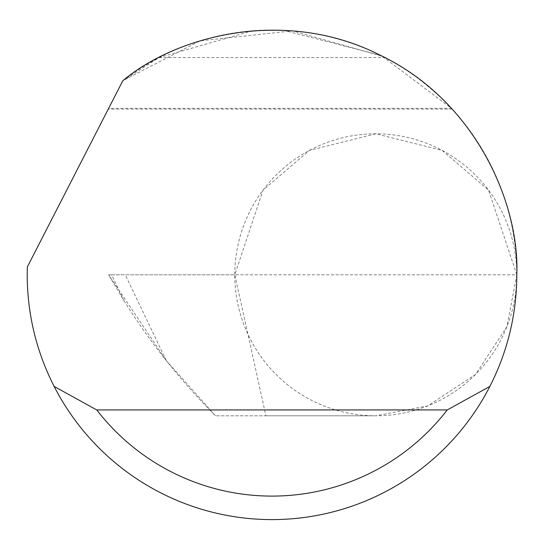 <?xml version="1.0" encoding="UTF-8"?>
<svg xmlns="http://www.w3.org/2000/svg" width="544" height="544" viewBox="0 0 544 544"><rect width="100%" height="100%" fill="white"/><g stroke="black" fill="none" stroke-linecap="round" stroke-linejoin="round"><path stroke-width="0.41" stroke-dasharray="2.72 2.04" d="M265.921 415.806L375.795 415.806L215.567 415.806L265.921 415.806L234.79 274.802L262.99 190.203L309.441 150.389L375.795 133.797L442.15 150.389L488.6 190.203L516.8 274.802A141.005 141.005 0 0 0 375.795 133.797A141.005 141.005 0 0 0 234.79 274.802L111.615 274.802L123.937 300.621L108.623 274.802L111.615 274.802M159.188 57.548L384.812 57.548C420.308 73.916 457.606 114.206 451.493 108.338L382.106 56.161L292.509 30.865L199.947 40.848L122.828 80.702A244.8 244.8 0 0 1 516.8 274.802L234.79 274.802A141.005 141.005 0 0 0 375.795 415.806A141.005 141.005 0 0 0 516.8 274.808A244.8 244.8 0 0 1 272 519.602A244.8 244.8 0 0 1 27.322 266.968L122.828 80.702L159.188 57.548L252.321 30.797M252.348 30.79L283.39 30.267M283.424 30.267L380.188 55.209M123.937 300.621C150.124 342.482 180.662 380.882 215.567 415.806L166.144 360.393L108.623 274.802L516.8 274.802L506.899 326.706L475.504 374.51L427.7 405.906L375.795 415.806A141.005 141.005 0 0 1 247.901 334.172M451.493 108.338L108.657 108.338L122.828 80.702L108.27 109.092L452.173 109.092M166.144 360.393L125.283 274.802"/><path stroke-width="0.82" d="M122.828 80.702C177.691 34.796 286.464 7.487 380.188 55.209C475.136 100.443 519.765 203.327 516.8 274.802C516.657 314.146 507.674 351.356 489.865 386.43A244.8 244.8 0 0 1 54.135 386.43C36.326 351.356 27.343 314.146 27.2 274.802L27.322 266.968L122.828 80.702M380.188 55.209L384.812 57.548M452.173 109.065L451.493 108.338M54.135 386.43L96.75 409.931L447.25 409.931L489.865 386.43M96.75 409.931A221.299 221.299 0 0 0 447.25 409.931"/></g></svg>
